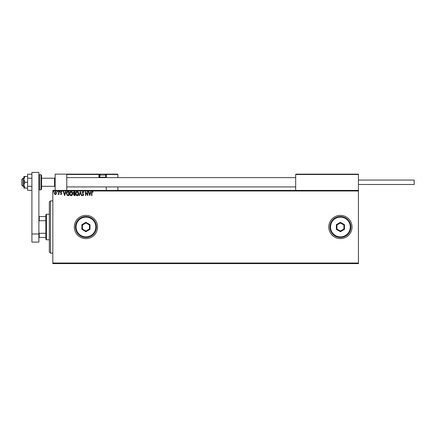 <?xml version="1.0" encoding="UTF-8"?>
<svg xmlns="http://www.w3.org/2000/svg" width="436" height="436" viewBox="0 0 436 436"><rect width="100%" height="100%" fill="white"/><g stroke="black" fill="none" stroke-linecap="round" stroke-linejoin="round"><path stroke-width="0.65" d="M328.793 227.003A11.619 11.619 0 0 0 340.412 238.623A11.619 11.619 0 0 0 352.032 227.003A11.619 11.619 0 0 0 340.412 215.384A11.619 11.619 0 0 0 328.793 227.003M74.322 227.003A11.619 11.619 0 0 0 85.941 238.623A11.619 11.619 0 0 0 97.56 227.003A11.619 11.619 0 0 0 85.941 215.384A11.619 11.619 0 0 0 74.322 227.003M358.425 263.606L52.827 263.606L52.827 263.028L358.425 263.028L358.425 263.606M56.222 194.096L55.377 194.587L54.538 194.102L54.233 193.044L55.377 191.513L56.527 193.044L56.222 194.096M58.925 191.568L58.925 194.538L58.615 194.102L58.07 194.587L58.566 193.584L58.615 191.568L58.925 191.568M61.095 194.587L60.49 194.167L61.378 193.824L60.49 192.374L61.149 191.513L61.792 191.916L61.612 192.189L61.182 191.878L60.8 192.358L61.689 193.807L61.095 194.587M67.94 191.568L68.883 191.568L68.883 195.633L67.302 195.486L66.381 193.546C66.332 192.374 66.855 191.715 67.94 191.568M74.932 191.568L74.932 195.633L74.354 195.633L73.422 194.625L73.804 193.758L73.161 192.717L74.12 191.568L74.932 191.568M80.409 191.568L81.712 195.633L81.369 195.633L80.382 192.549L79.39 195.633L79.052 195.633L80.409 191.568M87.5 191.568L87.81 191.568L87.81 195.633L85.778 192.598L85.778 195.633L85.467 195.633L85.467 191.568L87.5 194.592L87.5 191.568M91.931 192.925L91.931 195.633L91.615 195.633L91.615 192.886L92.361 191.459L93.13 191.933L92.972 192.243L92.367 191.878L91.931 192.925M52.827 190.984L52.827 190.401L358.425 190.401L358.425 190.984L52.827 190.984L52.827 263.028M358.425 190.984L358.425 263.028M89.794 195.633L88.437 191.568L88.775 191.568L89.195 192.87L90.339 192.87L90.753 191.568L91.097 191.568L89.794 195.633M82.987 191.459L83.903 192.347L83.647 192.554L83.009 191.878L82.442 192.565L83.69 194.788L82.965 195.737L82.181 195.05L82.426 194.799L82.971 195.317L83.38 194.805L82.126 192.559L82.987 191.459M78.687 193.579C78.709 194.739 78.197 195.459 77.139 195.737C76.066 195.486 75.537 194.772 75.559 193.6C75.537 192.44 76.06 191.726 77.118 191.459C78.18 191.715 78.703 192.423 78.687 193.579M72.638 193.579C72.659 194.739 72.147 195.459 71.095 195.737C70.016 195.486 69.488 194.772 69.509 193.6C69.488 192.44 70.011 191.726 71.068 191.459C72.131 191.715 72.654 192.423 72.638 193.579M64.659 195.633L63.307 191.568L63.645 191.568L64.065 192.87L65.204 192.87L65.623 191.568L65.967 191.568L64.659 195.633M59.917 191.851L59.656 192.189L59.394 191.851L59.656 191.513L59.917 191.851M57.519 191.851L57.258 192.189L56.996 191.851L57.258 191.513L57.519 191.851M53.606 191.851L53.345 192.189L53.083 191.851L53.345 191.513L53.606 191.851M89.331 193.284L89.767 194.652L90.203 193.284L89.331 193.284M75.869 193.6L77.128 195.317L78.371 193.584L77.128 191.878L75.869 193.6M74.294 195.214L74.621 195.214L74.621 193.911L73.733 194.62L74.294 195.214M74.463 193.497L74.621 191.982L74.262 191.982L73.471 192.717L74.463 193.497M69.82 193.6L71.079 195.317L72.327 193.584L71.079 191.878L69.82 193.6M68.572 195.214L68.572 191.982L67.4 192.085L66.692 193.546L67.466 195.099L68.572 195.214M64.196 193.284L64.637 194.652L65.073 193.284L64.196 193.284M54.544 193.039L55.377 194.222L56.211 193.039L55.377 191.878L54.544 193.039M50.5 253.153L49.339 251.986L49.339 202.021L50.5 200.86L50.5 253.153L52.827 253.153M55.149 190.401L55.149 174.133L66.768 174.133L66.768 190.401M296.028 174.133L295.679 174.482L296.028 174.133L358.076 174.133L358.425 174.482L358.425 174.133L346.805 174.133M22.961 186.335L21.8 185.175L21.8 179.365L22.961 178.204L22.961 186.335L23.893 186.335M54.565 178.204L41.556 178.204L41.556 175.299L41.556 189.24L41.556 186.335L54.565 186.335L54.565 178.204L55.149 177.621M358.076 174.133L358.425 174.482L295.679 174.482L295.679 190.401M358.425 174.482L358.425 190.401M66.768 174.133L67.117 174.133L66.768 174.133M104.531 174.133L117.546 174.133L117.894 174.482L117.894 177.621M117.894 186.919L117.894 190.401M106.275 177.272L106.275 174.482A0.349 0.349 0 0 0 105.926 174.133L105.926 174.482L106.275 174.482L105.926 174.133L117.546 174.133L117.894 174.482L106.275 174.482L106.275 177.621L105.926 177.272L105.926 174.482L105.49 174.482M106.275 186.919L106.275 190.401M67.117 174.133L66.768 174.482L67.117 174.133L101.048 174.133L72.578 174.133M100.089 174.482L99.304 174.482L99.304 177.272L99.304 174.482A0.349 0.349 0 0 0 98.956 174.133L98.956 174.482L66.768 174.482M99.048 177.621A0.698 0.698 0 0 1 98.956 177.272L99.304 177.272A0.349 0.349 0 0 0 99.653 177.621A0.349 0.349 0 0 1 99.304 177.272A0.349 0.349 0 0 0 99.653 177.621L105.926 177.621L105.648 177.272M100.28 177.621L99.888 177.229L99.888 175.065A0.932 0.932 0 0 1 100.814 174.133L104.765 174.133A0.932 0.932 0 0 1 105.697 175.065L99.888 175.065M105.299 177.621L105.697 177.229L105.697 175.065M99.888 177.229L105.697 177.229M358.425 180.063L414.2 180.063L414.2 184.477L358.425 184.477M24.961 176.46L23.893 176.46L23.893 179.365L24.961 182.27L23.893 185.175L23.893 188.08L24.961 188.08L23.893 185.175L23.893 179.365L24.961 176.46L27.61 176.46M24.961 188.08L27.61 188.08M24.961 182.27L27.61 182.27M31.91 190.319L27.61 190.319L27.61 178.242L31.91 178.242M27.61 186.292L31.91 186.292M27.61 178.242L27.61 174.22L31.91 174.22M31.91 242.111L31.91 172.394L38.88 172.394L38.88 242.111L31.91 242.111M31.91 233.979L38.88 233.979M46.434 239.789L45.851 239.206L45.851 214.806L46.434 214.223L46.434 239.789L49.339 239.789M45.851 220.72L39.229 220.72L38.88 221.428M38.88 232.584L39.229 233.287L39.229 237.462L38.88 237.462M45.851 233.287L39.229 233.287M38.88 216.545L39.229 216.545L39.229 220.72M45.851 216.545L39.229 216.545M45.851 237.462L39.229 237.462M350.293 227.003A9.875 9.875 0 0 0 340.412 217.128A9.875 9.875 0 0 0 330.537 227.003A9.875 9.875 0 0 0 340.412 236.884A9.875 9.875 0 0 0 350.293 227.003M329.954 227.003A10.459 10.459 0 0 1 340.412 216.545A10.459 10.459 0 0 1 350.871 227.003A10.459 10.459 0 0 1 340.412 237.462A10.459 10.459 0 0 1 329.954 227.003M336.347 229.352L336.347 224.66L340.412 222.311L344.484 224.66L344.484 229.352L340.412 231.701L336.347 229.352L336.93 229.02L340.412 231.031L343.9 229.02L343.9 224.992L340.412 222.981L336.93 224.992L336.93 229.02M340.412 231.701L340.412 231.031M343.9 229.02L344.484 229.352M343.9 224.992L344.484 224.66M340.412 222.981L340.412 222.311M336.347 224.66L336.93 224.992M95.816 227.003A9.875 9.875 0 0 0 85.941 217.128A9.875 9.875 0 0 0 76.066 227.003A9.875 9.875 0 0 0 85.941 236.884A9.875 9.875 0 0 0 95.816 227.003M75.483 227.003A10.459 10.459 0 0 1 85.941 216.545A10.459 10.459 0 0 1 96.4 227.003A10.459 10.459 0 0 1 85.941 237.462A10.459 10.459 0 0 1 75.483 227.003M81.875 229.352L81.875 224.66L85.941 222.311L90.007 224.66L90.007 229.352L85.941 231.701L81.875 229.352L82.453 229.02L85.941 231.031L89.429 229.02L89.429 224.992L85.941 222.981L82.453 224.992L82.453 229.02M85.941 231.701L85.941 231.031M89.429 229.02L90.007 229.352M89.429 224.992L90.007 224.66M85.941 222.981L85.941 222.311M81.875 224.66L82.453 224.992M98.956 177.272L98.956 174.482L99.304 174.482A0.349 0.349 0 0 0 98.956 174.133M99.304 177.272L99.931 177.272M106.275 174.482A0.349 0.349 0 0 0 105.926 174.133M40.973 174.716L39.463 174.716L39.463 189.824L40.973 189.824L40.973 174.716L41.556 175.299M50.5 200.86L52.827 200.86M54.565 186.335L55.149 186.919M295.679 186.919L66.768 186.919M295.679 177.621L66.768 177.621M22.961 178.204L23.893 178.204M39.463 174.716L38.88 175.299M39.463 189.824L38.88 189.24M40.973 189.824L41.556 189.24M46.434 214.223L49.339 214.223"/></g></svg>
